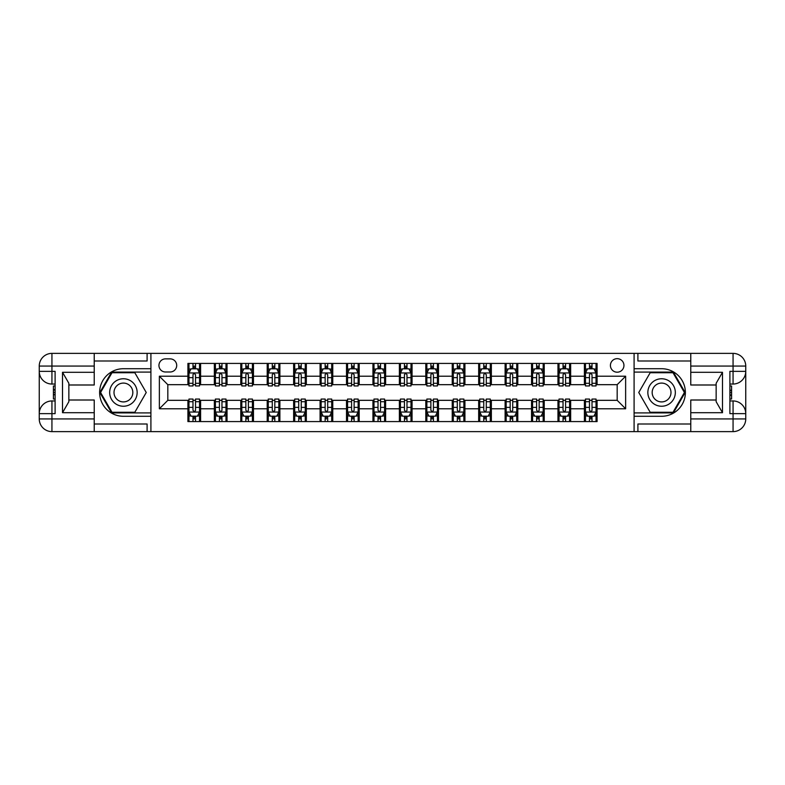 <?xml version="1.0" encoding="UTF-8"?>
<svg xmlns="http://www.w3.org/2000/svg" width="785" height="785" viewBox="0 0 785 785"><rect width="100%" height="100%" fill="white"/><g stroke="black" fill="none" stroke-linecap="round" stroke-linejoin="round"><path stroke-width="1.18" d="M617.177 358.666A6.771 6.771 0 0 0 610.416 365.437A6.771 6.771 0 0 0 617.177 372.198A6.771 6.771 0 0 0 623.947 365.437A6.771 6.771 0 0 0 617.177 358.666M94.229 424.008L147.099 424.008L147.099 431.622L690.771 431.622L690.771 418.935L733.062 418.935L733.062 413.646L729.893 413.646L729.893 371.354L733.062 371.354L733.062 366.065L690.771 366.065L690.771 372.306L722.485 372.306L722.485 412.694L716.146 401.704L716.146 383.296L722.485 372.306M165.498 371.992L170.149 371.992A6.555 6.555 0 0 0 176.703 365.437A6.555 6.555 0 0 0 170.149 358.873L165.498 358.873A6.555 6.555 0 0 0 158.943 365.437A6.555 6.555 0 0 0 165.498 371.992M634.094 368.714L634.094 416.286L661.588 416.286A23.785 23.785 0 0 0 685.374 392.5A23.785 23.785 0 0 0 661.588 368.714L634.094 368.714L634.094 353.378L94.229 353.378L94.229 366.065L51.938 366.065L51.938 371.354L55.107 371.354L55.107 413.646L51.938 413.646L51.938 418.935L94.229 418.935L94.229 412.694L62.515 412.694L62.515 372.306L68.854 383.296L68.854 401.704L62.515 412.694M150.906 416.286L150.906 368.714L123.412 368.714A23.785 23.785 0 0 0 99.626 392.5A23.785 23.785 0 0 0 123.412 416.286L150.906 416.286L150.906 431.622M187.909 408.779L159.365 408.779L159.365 376.221L187.909 376.221L187.909 384.679L167.823 384.679L167.823 400.321L187.909 400.321L187.909 421.574L597.091 421.574L597.091 400.321L617.177 400.321L617.177 384.679L597.091 384.679L597.091 376.221L625.635 376.221L625.635 408.779L597.091 408.779M597.091 376.221L597.091 363.426L187.909 363.426L187.909 376.221M584.403 363.426L584.403 384.679L585.463 384.679M589.476 384.679L592.018 384.679M596.031 384.679L597.091 384.679M584.403 384.679L569.596 384.679M557.968 363.426L557.968 384.679L559.028 384.679M563.041 384.679L565.583 384.679M557.968 384.679L543.171 384.679M531.533 363.426L531.533 384.679L532.593 384.679M536.616 384.679L539.148 384.679M531.533 384.679L516.736 384.679M505.108 363.426L505.108 384.679L506.158 384.679M510.181 384.679L512.713 384.679M505.108 384.679L490.301 384.679M478.673 363.426L478.673 384.679L479.733 384.679M483.746 384.679L486.288 384.679M478.673 384.679L463.866 384.679M452.238 363.426L452.238 384.679L453.298 384.679M457.312 384.679L459.853 384.679M452.238 384.679L437.431 384.679M425.804 363.426L425.804 384.679L426.863 384.679M430.877 384.679L433.418 384.679M425.804 384.679L411.006 384.679M399.369 363.426L399.369 384.679L400.428 384.679M404.452 384.679L406.983 384.679M399.369 384.679L384.572 384.679M372.944 363.426L372.944 384.679L373.994 384.679M378.017 384.679L380.548 384.679M372.944 384.679L358.137 384.679M346.509 363.426L346.509 384.679L347.569 384.679M351.582 384.679L354.123 384.679M346.509 384.679L331.702 384.679M320.074 363.426L320.074 384.679L321.134 384.679M325.147 384.679L327.688 384.679M320.074 384.679L305.267 384.679M293.639 363.426L293.639 384.679L294.699 384.679M298.712 384.679L301.254 384.679M293.639 384.679L278.842 384.679M267.204 363.426L267.204 384.679L268.264 384.679M272.287 384.679L274.819 384.679M267.204 384.679L252.407 384.679M240.779 363.426L240.779 384.679L241.829 384.679M245.852 384.679L248.384 384.679M240.779 384.679L225.972 384.679M214.344 363.426L214.344 384.679L215.404 384.679M219.417 384.679L221.959 384.679M214.344 384.679L199.537 384.679M187.909 384.679L188.969 384.679M192.982 384.679L195.524 384.679M187.909 400.321L188.969 400.321M192.982 400.321L195.524 400.321M199.537 400.321L200.597 400.321L200.597 421.574M215.404 400.321L200.597 400.321M219.417 400.321L221.959 400.321M225.972 400.321L227.032 400.321L227.032 421.574M241.829 400.321L227.032 400.321M245.852 400.321L248.384 400.321M252.407 400.321L253.467 400.321L253.467 421.574M268.264 400.321L253.467 400.321M272.287 400.321L274.819 400.321M278.842 400.321L279.892 400.321L279.892 421.574M294.699 400.321L279.892 400.321M298.712 400.321L301.254 400.321M305.267 400.321L306.327 400.321L306.327 421.574M321.134 400.321L306.327 400.321M325.147 400.321L327.688 400.321M331.702 400.321L332.762 400.321L332.762 421.574M347.569 400.321L332.762 400.321M351.582 400.321L354.123 400.321M358.137 400.321L359.196 400.321L359.196 421.574M373.994 400.321L359.196 400.321M378.017 400.321L380.548 400.321M384.572 400.321L385.631 400.321L385.631 421.574M400.428 400.321L385.631 400.321M404.452 400.321L406.983 400.321M411.006 400.321L412.056 400.321L412.056 421.574M426.863 400.321L412.056 400.321M430.877 400.321L433.418 400.321M437.431 400.321L438.491 400.321L438.491 421.574M453.298 400.321L438.491 400.321M457.312 400.321L459.853 400.321M463.866 400.321L464.926 400.321L464.926 421.574M479.733 400.321L464.926 400.321M483.746 400.321L486.288 400.321M490.301 400.321L491.361 400.321L491.361 421.574M506.158 400.321L491.361 400.321M510.181 400.321L512.713 400.321M516.736 400.321L517.796 400.321L517.796 421.574M532.593 400.321L517.796 400.321M536.616 400.321L539.148 400.321M543.171 400.321L544.221 400.321L544.221 421.574M559.028 400.321L544.221 400.321M563.041 400.321L565.583 400.321M569.596 400.321L570.656 400.321L570.656 421.574M585.463 400.321L570.656 400.321M589.476 400.321L592.018 400.321M596.031 400.321L597.091 400.321M200.597 363.426L200.597 384.679M187.909 368.714L188.969 368.714M192.982 368.714L195.524 368.714M199.537 368.714L200.597 368.714M187.909 416.286L188.969 416.286M192.982 416.286L195.524 416.286M199.537 416.286L200.597 416.286M214.344 400.321L214.344 421.574M227.032 363.426L227.032 384.679M214.344 368.714L215.404 368.714M219.417 368.714L221.959 368.714M225.972 368.714L227.032 368.714M214.344 416.286L215.404 416.286M219.417 416.286L221.959 416.286M225.972 416.286L227.032 416.286M240.779 400.321L240.779 421.574M240.779 416.286L241.829 416.286M245.852 416.286L248.384 416.286M252.407 416.286L253.467 416.286M253.467 363.426L253.467 384.679M240.779 368.714L241.829 368.714M245.852 368.714L248.384 368.714M252.407 368.714L253.467 368.714M267.204 400.321L267.204 421.574M267.204 416.286L268.264 416.286M272.287 416.286L274.819 416.286M278.842 416.286L279.892 416.286M279.892 363.426L279.892 384.679M267.204 368.714L268.264 368.714M272.287 368.714L274.819 368.714M278.842 368.714L279.892 368.714M293.639 400.321L293.639 421.574M293.639 416.286L294.699 416.286M298.712 416.286L301.254 416.286M305.267 416.286L306.327 416.286M306.327 363.426L306.327 384.679M293.639 368.714L294.699 368.714M298.712 368.714L301.254 368.714M305.267 368.714L306.327 368.714M320.074 400.321L320.074 421.574M320.074 416.286L321.134 416.286M325.147 416.286L327.688 416.286M331.702 416.286L332.762 416.286M332.762 363.426L332.762 384.679M320.074 368.714L321.134 368.714M325.147 368.714L327.688 368.714M331.702 368.714L332.762 368.714M346.509 400.321L346.509 421.574M346.509 416.286L347.569 416.286M351.582 416.286L354.123 416.286M358.137 416.286L359.196 416.286M359.196 363.426L359.196 384.679M346.509 368.714L347.569 368.714M351.582 368.714L354.123 368.714M358.137 368.714L359.196 368.714M372.944 400.321L372.944 421.574M372.944 416.286L373.994 416.286M378.017 416.286L380.548 416.286M384.572 416.286L385.631 416.286M385.631 363.426L385.631 384.679M372.944 368.714L373.994 368.714M378.017 368.714L380.548 368.714M384.572 368.714L385.631 368.714M399.369 400.321L399.369 421.574M399.369 416.286L400.428 416.286M404.452 416.286L406.983 416.286M411.006 416.286L412.056 416.286M412.056 363.426L412.056 384.679M399.369 368.714L400.428 368.714M404.452 368.714L406.983 368.714M411.006 368.714L412.056 368.714M425.804 400.321L425.804 421.574M425.804 416.286L426.863 416.286M430.877 416.286L433.418 416.286M437.431 416.286L438.491 416.286M438.491 363.426L438.491 384.679M425.804 368.714L426.863 368.714M430.877 368.714L433.418 368.714M437.431 368.714L438.491 368.714M452.238 400.321L452.238 421.574M452.238 416.286L453.298 416.286M457.312 416.286L459.853 416.286M463.866 416.286L464.926 416.286M464.926 363.426L464.926 384.679M452.238 368.714L453.298 368.714M457.312 368.714L459.853 368.714M463.866 368.714L464.926 368.714M478.673 400.321L478.673 421.574M478.673 416.286L479.733 416.286M483.746 416.286L486.288 416.286M490.301 416.286L491.361 416.286M491.361 363.426L491.361 384.679M478.673 368.714L479.733 368.714M483.746 368.714L486.288 368.714M490.301 368.714L491.361 368.714M505.108 400.321L505.108 421.574M505.108 416.286L506.158 416.286M510.181 416.286L512.713 416.286M516.736 416.286L517.796 416.286M517.796 363.426L517.796 384.679M505.108 368.714L506.158 368.714M510.181 368.714L512.713 368.714M516.736 368.714L517.796 368.714M531.533 400.321L531.533 421.574M531.533 416.286L532.593 416.286M536.616 416.286L539.148 416.286M543.171 416.286L544.221 416.286M544.221 363.426L544.221 384.679M531.533 368.714L532.593 368.714M536.616 368.714L539.148 368.714M543.171 368.714L544.221 368.714M557.968 400.321L557.968 421.574M557.968 416.286L559.028 416.286M563.041 416.286L565.583 416.286M569.596 416.286L570.656 416.286M570.656 363.426L570.656 384.679M557.968 368.714L559.028 368.714M563.041 368.714L565.583 368.714M569.596 368.714L570.656 368.714M584.403 400.321L584.403 421.574M584.403 416.286L585.463 416.286M589.476 416.286L592.018 416.286M596.031 416.286L597.091 416.286M584.403 368.714L585.463 368.714M589.476 368.714L592.018 368.714M596.031 368.714L597.091 368.714M167.823 384.679L159.365 376.221M167.823 400.321L159.365 408.779M625.635 376.221L617.177 384.679M625.635 408.779L617.177 400.321M195.524 366.173L192.982 366.173M199.537 383.296L195.524 383.296L195.524 385.945L199.537 385.945L199.537 373.042L197.427 368.813L191.079 368.813L188.969 373.042L188.969 385.945L192.982 385.945L192.982 383.296L188.969 383.296M188.969 373.042L188.969 363.426M199.537 373.042L199.537 363.426M192.982 368.813L192.982 363.426M195.524 363.426L195.524 368.813M195.524 383.296L195.524 374.631L194.121 373.366L192.992 374.455L192.982 383.296M192.982 418.827L195.524 418.827M188.969 401.704L192.982 401.704L192.982 399.055L188.969 399.055L188.969 411.958L191.079 416.187L197.427 416.187L199.537 411.958L199.537 399.055L195.524 399.055L195.524 401.704L199.537 401.704M199.537 411.958L199.537 421.574M188.969 411.958L188.969 421.574M195.524 416.187L195.524 421.574M192.982 421.574L192.982 416.187M192.982 401.704L192.982 410.369L194.386 411.634L195.514 410.545L195.524 401.704M221.959 366.173L219.417 366.173M225.972 383.296L221.959 383.296L221.959 385.945L225.972 385.945L225.972 373.042L223.862 368.813L217.514 368.813L215.404 373.042L215.404 385.945L219.417 385.945L219.417 383.296L215.404 383.296M215.404 373.042L215.404 363.426M225.972 373.042L225.972 363.426M219.417 368.813L219.417 363.426M221.959 363.426L221.959 368.813M221.959 383.296L221.959 374.631L220.556 373.366L219.427 374.455L219.417 383.296M248.384 366.173L245.852 366.173M252.407 383.296L248.384 383.296L248.384 385.945L252.407 385.945L252.407 373.042L250.287 368.813L243.949 368.813L241.829 373.042L241.829 385.945L245.852 385.945L245.852 383.296L241.829 383.296M241.829 373.042L241.829 363.426M252.407 373.042L252.407 363.426M245.852 368.813L245.852 363.426M248.384 363.426L248.384 368.813M248.384 383.296L248.384 374.631L246.981 373.366L245.862 374.455L245.852 383.296M274.819 366.173L272.287 366.173M278.842 383.296L274.819 383.296L274.819 385.945L278.842 385.945L278.842 373.042L276.722 368.813L270.383 368.813L268.264 373.042L268.264 385.945L272.287 385.945L272.287 383.296L268.264 383.296M268.264 373.042L268.264 363.426M278.842 373.042L278.842 363.426M272.287 368.813L272.287 363.426M274.819 363.426L274.819 368.813M274.819 383.296L274.819 374.631L273.415 373.366L272.297 374.455L272.287 383.296M219.417 418.827L221.959 418.827M215.404 401.704L219.417 401.704L219.417 399.055L215.404 399.055L215.404 411.958L217.514 416.187L223.862 416.187L225.972 411.958L225.972 399.055L221.959 399.055L221.959 401.704L225.972 401.704M225.972 411.958L225.972 421.574M215.404 411.958L215.404 421.574M221.959 416.187L221.959 421.574M219.417 421.574L219.417 416.187M219.417 401.704L219.417 410.369L220.82 411.634L221.939 410.545L221.959 401.704M245.852 418.827L248.384 418.827M241.829 401.704L245.852 401.704L245.852 399.055L241.829 399.055L241.829 411.958L243.949 416.187L250.287 416.187L252.407 411.958L252.407 399.055L248.384 399.055L248.384 401.704L252.407 401.704M252.407 411.958L252.407 421.574M241.829 411.958L241.829 421.574M248.384 416.187L248.384 421.574M245.852 421.574L245.852 416.187M245.852 401.704L245.852 410.369L247.255 411.634L248.374 410.545L248.384 401.704M272.287 418.827L274.819 418.827M268.264 401.704L272.287 401.704L272.287 399.055L268.264 399.055L268.264 411.958L270.383 416.187L276.722 416.187L278.842 411.958L278.842 399.055L274.819 399.055L274.819 401.704L278.842 401.704M278.842 411.958L278.842 421.574M268.264 411.958L268.264 421.574M274.819 416.187L274.819 421.574M272.287 421.574L272.287 416.187M272.287 401.704L272.287 410.369L273.68 411.634L274.809 410.545L274.819 401.704M301.254 366.173L298.712 366.173M305.267 383.296L301.254 383.296L301.254 385.945L305.267 385.945L305.267 373.042L303.157 368.813L296.808 368.813L294.699 373.042L294.699 385.945L298.712 385.945L298.712 383.296L294.699 383.296M294.699 373.042L294.699 363.426M305.267 373.042L305.267 363.426M298.712 368.813L298.712 363.426M301.254 363.426L301.254 368.813M301.254 383.296L301.254 374.631L299.85 373.366L298.732 374.455L298.712 383.296M298.712 418.827L301.254 418.827M294.699 401.704L298.712 401.704L298.712 399.055L294.699 399.055L294.699 411.958L296.808 416.187L303.157 416.187L305.267 411.958L305.267 399.055L301.254 399.055L301.254 401.704L305.267 401.704M305.267 411.958L305.267 421.574M294.699 411.958L294.699 421.574M301.254 416.187L301.254 421.574M298.712 421.574L298.712 416.187M298.712 401.704L298.712 410.369L300.115 411.634L301.244 410.545L301.254 401.704M116.543 380.597A13.747 13.747 0 0 0 111.509 399.369A13.747 13.747 0 0 0 130.281 404.403A13.747 13.747 0 0 0 135.314 385.631A13.747 13.747 0 0 0 116.543 380.597M118.712 384.346A9.41 9.41 0 0 0 115.267 397.2A9.41 9.41 0 0 0 128.122 400.654A9.41 9.41 0 0 0 131.566 387.8A9.41 9.41 0 0 0 118.712 384.346M146.245 392.5L134.824 412.272L112 412.272L100.578 392.5L112 372.728L134.824 372.728L146.245 392.5M654.719 404.403A13.747 13.747 0 0 0 673.491 399.369A13.747 13.747 0 0 0 668.457 380.597A13.747 13.747 0 0 0 649.686 385.631A13.747 13.747 0 0 0 654.719 404.403M656.878 400.654A9.41 9.41 0 0 0 669.733 397.2A9.41 9.41 0 0 0 666.288 384.346A9.41 9.41 0 0 0 653.434 387.8A9.41 9.41 0 0 0 656.878 400.654M650.176 372.728L673 372.728L684.422 392.5L673 412.272L650.176 412.272L638.755 392.5L650.176 372.728M150.906 368.714L150.906 353.378M62.515 372.306L94.229 372.306L94.229 366.065M94.229 372.306L94.229 384.993L68.854 384.993M94.229 418.935L94.229 431.622L51.938 431.622A12.688 12.688 0 0 1 39.25 418.935L39.25 366.065A12.688 12.688 0 0 1 51.938 353.378L94.229 353.378M68.854 400.007L94.229 400.007L94.229 412.694M147.099 431.622L94.229 431.622M39.25 413.646A12.688 12.688 0 0 1 51.938 400.958A12.688 12.688 0 0 0 39.25 413.646L51.938 413.646L51.938 400.958L55.107 400.958M55.107 384.042L51.938 384.042L51.938 371.354L39.25 371.354A12.688 12.688 0 0 0 51.938 384.042A12.688 12.688 0 0 1 39.25 371.354M147.099 353.378L147.099 360.992L94.229 360.992M150.906 372.09L111.627 372.09L99.852 392.5L111.627 412.91L150.906 412.91M55.107 385.994L53.419 385.994L53.419 394.364L55.107 394.364M53.419 392.402L55.107 392.402M53.419 390.066L55.107 390.066M53.419 389.684L55.107 389.684M53.419 394.364L53.419 399.006L55.107 399.006M53.419 394.786L55.107 394.786M634.094 416.286L634.094 431.622M634.094 353.378L733.062 353.378L733.062 366.065L745.75 366.065L745.75 418.935A12.688 12.688 0 0 1 733.062 431.622L690.771 431.622M722.485 412.694L690.771 412.694L690.771 418.935M690.771 412.694L690.771 400.007L716.146 400.007M716.146 384.993L690.771 384.993L690.771 372.306M690.771 366.065L690.771 353.378M745.75 371.354A12.688 12.688 0 0 1 733.062 384.042A12.688 12.688 0 0 0 745.75 371.354L733.062 371.354L733.062 384.042L729.893 384.042M729.893 400.958L733.062 400.958L733.062 413.646L745.75 413.646A12.688 12.688 0 0 0 733.062 400.958A12.688 12.688 0 0 1 745.75 413.646M637.901 353.378L637.901 360.992L690.771 360.992M637.901 431.622L637.901 424.008L690.771 424.008M745.75 366.065A12.688 12.688 0 0 0 733.062 353.378A12.688 12.688 0 0 1 745.75 366.065M634.094 412.91L673.373 412.91L685.148 392.5L673.373 372.09L634.094 372.09M729.893 399.006L731.581 399.006L731.581 390.636L729.893 390.636M731.581 392.598L729.893 392.598M731.581 394.933L729.893 394.933M731.581 395.316L729.893 395.316M731.581 390.636L731.581 385.994L729.893 385.994M731.581 390.214L729.893 390.214M327.688 366.173L325.147 366.173M331.702 383.296L327.688 383.296L327.688 385.945L331.702 385.945L331.702 373.042L329.592 368.813L323.243 368.813L321.134 373.042L321.134 385.945L325.147 385.945L325.147 383.296L321.134 383.296M321.134 373.042L321.134 363.426M331.702 373.042L331.702 363.426M325.147 368.813L325.147 363.426M327.688 363.426L327.688 368.813M327.688 383.296L327.688 374.631L326.285 373.366L325.157 374.455L325.147 383.296M354.123 366.173L351.582 366.173M358.137 383.296L354.123 383.296L354.123 385.945L358.137 385.945L358.137 373.042L356.027 368.813L349.678 368.813L347.569 373.042L347.569 385.945L351.582 385.945L351.582 383.296L347.569 383.296M347.569 373.042L347.569 363.426M358.137 373.042L358.137 363.426M351.582 368.813L351.582 363.426M354.123 363.426L354.123 368.813M354.123 383.296L354.123 374.631L352.72 373.366L351.592 374.455L351.582 383.296M380.548 366.173L378.017 366.173M384.572 383.296L380.548 383.296L380.548 385.945L384.572 385.945L384.572 373.042L382.452 368.813L376.113 368.813L373.994 373.042L373.994 385.945L378.017 385.945L378.017 383.296L373.994 383.296M373.994 373.042L373.994 363.426M384.572 373.042L384.572 363.426M378.017 368.813L378.017 363.426M380.548 363.426L380.548 368.813M380.548 383.296L380.548 374.631L379.145 373.366L378.027 374.455L378.017 383.296M406.983 366.173L404.452 366.173M411.006 383.296L406.983 383.296L406.983 385.945L411.006 385.945L411.006 373.042L408.887 368.813L402.548 368.813L400.428 373.042L400.428 385.945L404.452 385.945L404.452 383.296L400.428 383.296M400.428 373.042L400.428 363.426M411.006 373.042L411.006 363.426M404.452 368.813L404.452 363.426M406.983 363.426L406.983 368.813M406.983 383.296L406.983 374.631L405.58 373.366L404.461 374.455L404.452 383.296M433.418 366.173L430.877 366.173M437.431 383.296L433.418 383.296L433.418 385.945L437.431 385.945L437.431 373.042L435.322 368.813L428.973 368.813L426.863 373.042L426.863 385.945L430.877 385.945L430.877 383.296L426.863 383.296M426.863 373.042L426.863 363.426M437.431 373.042L437.431 363.426M430.877 368.813L430.877 363.426M433.418 363.426L433.418 368.813M433.418 383.296L433.418 374.631L432.015 373.366L430.896 374.455L430.877 383.296M325.147 418.827L327.688 418.827M321.134 401.704L325.147 401.704L325.147 399.055L321.134 399.055L321.134 411.958L323.243 416.187L329.592 416.187L331.702 411.958L331.702 399.055L327.688 399.055L327.688 401.704L331.702 401.704M331.702 411.958L331.702 421.574M321.134 411.958L321.134 421.574M327.688 416.187L327.688 421.574M325.147 421.574L325.147 416.187M325.147 401.704L325.147 410.369L326.55 411.634L327.679 410.545L327.688 401.704M351.582 418.827L354.123 418.827M347.569 401.704L351.582 401.704L351.582 399.055L347.569 399.055L347.569 411.958L349.678 416.187L356.027 416.187L358.137 411.958L358.137 399.055L354.123 399.055L354.123 401.704L358.137 401.704M358.137 411.958L358.137 421.574M347.569 411.958L347.569 421.574M354.123 416.187L354.123 421.574M351.582 421.574L351.582 416.187M351.582 401.704L351.582 410.369L352.985 411.634L354.104 410.545L354.123 401.704M378.017 418.827L380.548 418.827M373.994 401.704L378.017 401.704L378.017 399.055L373.994 399.055L373.994 411.958L376.113 416.187L382.452 416.187L384.572 411.958L384.572 399.055L380.548 399.055L380.548 401.704L384.572 401.704M384.572 411.958L384.572 421.574M373.994 411.958L373.994 421.574M380.548 416.187L380.548 421.574M378.017 421.574L378.017 416.187M378.017 401.704L378.017 410.369L379.42 411.634L380.539 410.545L380.548 401.704M404.452 418.827L406.983 418.827M400.428 401.704L404.452 401.704L404.452 399.055L400.428 399.055L400.428 411.958L402.548 416.187L408.887 416.187L411.006 411.958L411.006 399.055L406.983 399.055L406.983 401.704L411.006 401.704M411.006 411.958L411.006 421.574M400.428 411.958L400.428 421.574M406.983 416.187L406.983 421.574M404.452 421.574L404.452 416.187M404.452 401.704L404.452 410.369L405.855 411.634L406.973 410.545L406.983 401.704M430.877 418.827L433.418 418.827M426.863 401.704L430.877 401.704L430.877 399.055L426.863 399.055L426.863 411.958L428.973 416.187L435.322 416.187L437.431 411.958L437.431 399.055L433.418 399.055L433.418 401.704L437.431 401.704M437.431 411.958L437.431 421.574M426.863 411.958L426.863 421.574M433.418 416.187L433.418 421.574M430.877 421.574L430.877 416.187M430.877 401.704L430.877 410.369L432.28 411.634L433.408 410.545L433.418 401.704M459.853 366.173L457.312 366.173M463.866 383.296L459.853 383.296L459.853 385.945L463.866 385.945L463.866 373.042L461.757 368.813L455.408 368.813L453.298 373.042L453.298 385.945L457.312 385.945L457.312 383.296L453.298 383.296M453.298 373.042L453.298 363.426M463.866 373.042L463.866 363.426M457.312 368.813L457.312 363.426M459.853 363.426L459.853 368.813M459.853 383.296L459.853 374.631L458.45 373.366L457.321 374.455L457.312 383.296M457.312 418.827L459.853 418.827M453.298 401.704L457.312 401.704L457.312 399.055L453.298 399.055L453.298 411.958L455.408 416.187L461.757 416.187L463.866 411.958L463.866 399.055L459.853 399.055L459.853 401.704L463.866 401.704M463.866 411.958L463.866 421.574M453.298 411.958L453.298 421.574M459.853 416.187L459.853 421.574M457.312 421.574L457.312 416.187M457.312 401.704L457.312 410.369L458.715 411.634L459.843 410.545L459.853 401.704M486.288 366.173L483.746 366.173M490.301 383.296L486.288 383.296L486.288 385.945L490.301 385.945L490.301 373.042L488.191 368.813L481.843 368.813L479.733 373.042L479.733 385.945L483.746 385.945L483.746 383.296L479.733 383.296M479.733 373.042L479.733 363.426M490.301 373.042L490.301 363.426M483.746 368.813L483.746 363.426M486.288 363.426L486.288 368.813M486.288 383.296L486.288 374.631L484.885 373.366L483.756 374.455L483.746 383.296M483.746 418.827L486.288 418.827M479.733 401.704L483.746 401.704L483.746 399.055L479.733 399.055L479.733 411.958L481.843 416.187L488.191 416.187L490.301 411.958L490.301 399.055L486.288 399.055L486.288 401.704L490.301 401.704M490.301 411.958L490.301 421.574M479.733 411.958L479.733 421.574M486.288 416.187L486.288 421.574M483.746 421.574L483.746 416.187M483.746 401.704L483.746 410.369L485.15 411.634L486.268 410.545L486.288 401.704M512.713 366.173L510.181 366.173M516.736 383.296L512.713 383.296L512.713 385.945L516.736 385.945L516.736 373.042L514.617 368.813L508.278 368.813L506.158 373.042L506.158 385.945L510.181 385.945L510.181 383.296L506.158 383.296M506.158 373.042L506.158 363.426M516.736 373.042L516.736 363.426M510.181 368.813L510.181 363.426M512.713 363.426L512.713 368.813M512.713 383.296L512.713 374.631L511.32 373.366L510.191 374.455L510.181 383.296M510.181 418.827L512.713 418.827M506.158 401.704L510.181 401.704L510.181 399.055L506.158 399.055L506.158 411.958L508.278 416.187L514.617 416.187L516.736 411.958L516.736 399.055L512.713 399.055L512.713 401.704L516.736 401.704M516.736 411.958L516.736 421.574M506.158 411.958L506.158 421.574M512.713 416.187L512.713 421.574M510.181 421.574L510.181 416.187M510.181 401.704L510.181 410.369L511.584 411.634L512.703 410.545L512.713 401.704M539.148 366.173L536.616 366.173M543.171 383.296L539.148 383.296L539.148 385.945L543.171 385.945L543.171 373.042L541.051 368.813L534.713 368.813L532.593 373.042L532.593 385.945L536.616 385.945L536.616 383.296L532.593 383.296M532.593 373.042L532.593 363.426M543.171 373.042L543.171 363.426M536.616 368.813L536.616 363.426M539.148 363.426L539.148 368.813M539.148 383.296L539.148 374.631L537.745 373.366L536.626 374.455L536.616 383.296M536.616 418.827L539.148 418.827M532.593 401.704L536.616 401.704L536.616 399.055L532.593 399.055L532.593 411.958L534.713 416.187L541.051 416.187L543.171 411.958L543.171 399.055L539.148 399.055L539.148 401.704L543.171 401.704M543.171 411.958L543.171 421.574M532.593 411.958L532.593 421.574M539.148 416.187L539.148 421.574M536.616 421.574L536.616 416.187M536.616 401.704L536.616 410.369L538.019 411.634L539.138 410.545L539.148 401.704M565.583 366.173L563.041 366.173M569.596 383.296L565.583 383.296L565.583 385.945L569.596 385.945L569.596 373.042L567.486 368.813L561.138 368.813L559.028 373.042L559.028 385.945L563.041 385.945L563.041 383.296L559.028 383.296M559.028 373.042L559.028 363.426M569.596 373.042L569.596 363.426M563.041 368.813L563.041 363.426M565.583 363.426L565.583 368.813M565.583 383.296L565.583 374.631L564.179 373.366L563.061 374.455L563.041 383.296M563.041 418.827L565.583 418.827M559.028 401.704L563.041 401.704L563.041 399.055L559.028 399.055L559.028 411.958L561.138 416.187L567.486 416.187L569.596 411.958L569.596 399.055L565.583 399.055L565.583 401.704L569.596 401.704M569.596 411.958L569.596 421.574M559.028 411.958L559.028 421.574M565.583 416.187L565.583 421.574M563.041 421.574L563.041 416.187M563.041 401.704L563.041 410.369L564.444 411.634L565.573 410.545L565.583 401.704M592.018 366.173L589.476 366.173M596.031 383.296L592.018 383.296L592.018 385.945L596.031 385.945L596.031 373.042L593.921 368.813L587.572 368.813L585.463 373.042L585.463 385.945L589.476 385.945L589.476 383.296L585.463 383.296M585.463 373.042L585.463 363.426M596.031 373.042L596.031 363.426M589.476 368.813L589.476 363.426M592.018 363.426L592.018 368.813M592.018 383.296L592.018 374.631L590.614 373.366L589.486 374.455L589.476 383.296M589.476 418.827L592.018 418.827M585.463 401.704L589.476 401.704L589.476 399.055L585.463 399.055L585.463 411.958L587.572 416.187L593.921 416.187L596.031 411.958L596.031 399.055L592.018 399.055L592.018 401.704L596.031 401.704M596.031 411.958L596.031 421.574M585.463 411.958L585.463 421.574M592.018 416.187L592.018 421.574M589.476 421.574L589.476 416.187M589.476 401.704L589.476 410.369L590.879 411.634L592.008 410.545L592.018 401.704M214.344 408.779L200.597 408.779M214.344 376.221L200.597 376.221M240.779 376.221L227.032 376.221M240.779 408.779L227.032 408.779M267.204 376.221L253.467 376.221M267.204 408.779L253.467 408.779M293.639 376.221L279.892 376.221M293.639 408.779L279.892 408.779M320.074 376.221L306.327 376.221M320.074 408.779L306.327 408.779M346.509 376.221L332.762 376.221M346.509 408.779L332.762 408.779M372.944 376.221L359.196 376.221M372.944 408.779L359.196 408.779M399.369 376.221L385.631 376.221M399.369 408.779L385.631 408.779M425.804 376.221L412.056 376.221M425.804 408.779L412.056 408.779M452.238 376.221L438.491 376.221M452.238 408.779L438.491 408.779M478.673 376.221L464.926 376.221M478.673 408.779L464.926 408.779M505.108 376.221L491.361 376.221M505.108 408.779L491.361 408.779M531.533 376.221L517.796 376.221M531.533 408.779L517.796 408.779M557.968 376.221L544.221 376.221M557.968 408.779L544.221 408.779M584.403 376.221L570.656 376.221M584.403 408.779L570.656 408.779M199.488 372.944L189.018 372.944M188.969 369.068L190.951 369.068M197.555 369.068L199.537 369.068M192.982 377.624L188.969 377.624M199.537 377.624L195.524 377.624M195.524 367.517L192.982 367.517M189.018 412.056L199.488 412.056M199.537 415.932L197.555 415.932M190.951 415.932L188.969 415.932M195.524 407.376L199.537 407.376M188.969 407.376L192.982 407.376M192.982 417.483L195.524 417.483M225.923 372.944L215.453 372.944M215.404 369.068L217.386 369.068M223.98 369.068L225.972 369.068M219.417 377.624L215.404 377.624M225.972 377.624L221.959 377.624M221.959 367.517L219.417 367.517M252.348 372.944L241.888 372.944M241.829 369.068L243.821 369.068M250.415 369.068L252.407 369.068M245.852 377.624L241.829 377.624M252.407 377.624L248.384 377.624M248.384 367.517L245.852 367.517M278.783 372.944L268.323 372.944M268.264 369.068L270.256 369.068M276.85 369.068L278.842 369.068M272.287 377.624L268.264 377.624M278.842 377.624L274.819 377.624M274.819 367.517L272.287 367.517M215.453 412.056L225.923 412.056M225.972 415.932L223.98 415.932M217.386 415.932L215.404 415.932M221.959 407.376L225.972 407.376M215.404 407.376L219.417 407.376M219.417 417.483L221.959 417.483M241.888 412.056L252.348 412.056M252.407 415.932L250.415 415.932M243.821 415.932L241.829 415.932M248.384 407.376L252.407 407.376M241.829 407.376L245.852 407.376M245.852 417.483L248.384 417.483M268.323 412.056L278.783 412.056M278.842 415.932L276.85 415.932M270.256 415.932L268.264 415.932M274.819 407.376L278.842 407.376M268.264 407.376L272.287 407.376M272.287 417.483L274.819 417.483M305.218 372.944L294.748 372.944M294.699 369.068L296.681 369.068M303.285 369.068L305.267 369.068M298.712 377.624L294.699 377.624M305.267 377.624L301.254 377.624M301.254 367.517L298.712 367.517M294.748 412.056L305.218 412.056M305.267 415.932L303.285 415.932M296.681 415.932L294.699 415.932M301.254 407.376L305.267 407.376M294.699 407.376L298.712 407.376M298.712 417.483L301.254 417.483M51.938 353.378A12.688 12.688 0 0 0 39.25 366.065L51.938 366.065L51.938 353.378M51.938 431.622L51.938 418.935L39.25 418.935A12.688 12.688 0 0 0 51.938 431.622M733.062 431.622A12.688 12.688 0 0 0 745.75 418.935L733.062 418.935L733.062 431.622M331.653 372.944L321.183 372.944M321.134 369.068L323.116 369.068M329.72 369.068L331.702 369.068M325.147 377.624L321.134 377.624M331.702 377.624L327.688 377.624M327.688 367.517L325.147 367.517M358.088 372.944L347.618 372.944M347.569 369.068L349.551 369.068M356.145 369.068L358.137 369.068M351.582 377.624L347.569 377.624M358.137 377.624L354.123 377.624M354.123 367.517L351.582 367.517M384.513 372.944L374.052 372.944M373.994 369.068L375.986 369.068M382.58 369.068L384.572 369.068M378.017 377.624L373.994 377.624M384.572 377.624L380.548 377.624M380.548 367.517L378.017 367.517M410.947 372.944L400.487 372.944M400.428 369.068L402.42 369.068M409.014 369.068L411.006 369.068M404.452 377.624L400.428 377.624M411.006 377.624L406.983 377.624M406.983 367.517L404.452 367.517M437.382 372.944L426.912 372.944M426.863 369.068L428.855 369.068M435.449 369.068L437.431 369.068M430.877 377.624L426.863 377.624M437.431 377.624L433.418 377.624M433.418 367.517L430.877 367.517M321.183 412.056L331.653 412.056M331.702 415.932L329.72 415.932M323.116 415.932L321.134 415.932M327.688 407.376L331.702 407.376M321.134 407.376L325.147 407.376M325.147 417.483L327.688 417.483M347.618 412.056L358.088 412.056M358.137 415.932L356.145 415.932M349.551 415.932L347.569 415.932M354.123 407.376L358.137 407.376M347.569 407.376L351.582 407.376M351.582 417.483L354.123 417.483M374.052 412.056L384.513 412.056M384.572 415.932L382.58 415.932M375.986 415.932L373.994 415.932M380.548 407.376L384.572 407.376M373.994 407.376L378.017 407.376M378.017 417.483L380.548 417.483M400.487 412.056L410.947 412.056M411.006 415.932L409.014 415.932M402.42 415.932L400.428 415.932M406.983 407.376L411.006 407.376M400.428 407.376L404.452 407.376M404.452 417.483L406.983 417.483M426.912 412.056L437.382 412.056M437.431 415.932L435.449 415.932M428.855 415.932L426.863 415.932M433.418 407.376L437.431 407.376M426.863 407.376L430.877 407.376M430.877 417.483L433.418 417.483M463.817 372.944L453.347 372.944M453.298 369.068L455.28 369.068M461.884 369.068L463.866 369.068M457.312 377.624L453.298 377.624M463.866 377.624L459.853 377.624M459.853 367.517L457.312 367.517M453.347 412.056L463.817 412.056M463.866 415.932L461.884 415.932M455.28 415.932L453.298 415.932M459.853 407.376L463.866 407.376M453.298 407.376L457.312 407.376M457.312 417.483L459.853 417.483M490.252 372.944L479.782 372.944M479.733 369.068L481.715 369.068M488.319 369.068L490.301 369.068M483.746 377.624L479.733 377.624M490.301 377.624L486.288 377.624M486.288 367.517L483.746 367.517M479.782 412.056L490.252 412.056M490.301 415.932L488.319 415.932M481.715 415.932L479.733 415.932M486.288 407.376L490.301 407.376M479.733 407.376L483.746 407.376M483.746 417.483L486.288 417.483M516.677 372.944L506.217 372.944M506.158 369.068L508.15 369.068M514.744 369.068L516.736 369.068M510.181 377.624L506.158 377.624M516.736 377.624L512.713 377.624M512.713 367.517L510.181 367.517M506.217 412.056L516.677 412.056M516.736 415.932L514.744 415.932M508.15 415.932L506.158 415.932M512.713 407.376L516.736 407.376M506.158 407.376L510.181 407.376M510.181 417.483L512.713 417.483M543.112 372.944L532.652 372.944M532.593 369.068L534.585 369.068M541.179 369.068L543.171 369.068M536.616 377.624L532.593 377.624M543.171 377.624L539.148 377.624M539.148 367.517L536.616 367.517M532.652 412.056L543.112 412.056M543.171 415.932L541.179 415.932M534.585 415.932L532.593 415.932M539.148 407.376L543.171 407.376M532.593 407.376L536.616 407.376M536.616 417.483L539.148 417.483M569.547 372.944L559.077 372.944M559.028 369.068L561.02 369.068M567.614 369.068L569.596 369.068M563.041 377.624L559.028 377.624M569.596 377.624L565.583 377.624M565.583 367.517L563.041 367.517M559.077 412.056L569.547 412.056M569.596 415.932L567.614 415.932M561.02 415.932L559.028 415.932M565.583 407.376L569.596 407.376M559.028 407.376L563.041 407.376M563.041 417.483L565.583 417.483M595.982 372.944L585.512 372.944M585.463 369.068L587.445 369.068M594.049 369.068L596.031 369.068M589.476 377.624L585.463 377.624M596.031 377.624L592.018 377.624M592.018 367.517L589.476 367.517M585.512 412.056L595.982 412.056M596.031 415.932L594.049 415.932M587.445 415.932L585.463 415.932M592.018 407.376L596.031 407.376M585.463 407.376L589.476 407.376M589.476 417.483L592.018 417.483"/></g></svg>
